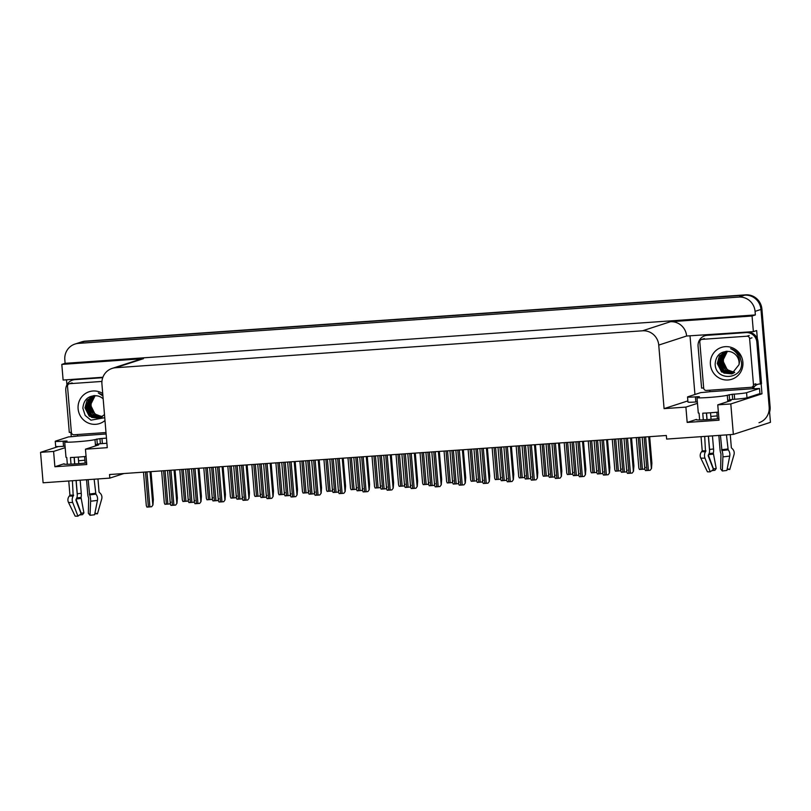 <?xml version="1.0" encoding="UTF-8"?>
<svg xmlns="http://www.w3.org/2000/svg" width="811" height="811" viewBox="0 0 811 811"><rect width="100%" height="100%" fill="white"/><g stroke="black" fill="none" stroke-linecap="round" stroke-linejoin="round"><path stroke-width="1.22" d="M84.912 460.222A16.433 0.933 -4.8 0 0 78.525 460.8M710.821 416.469A16.433 0.933 175.2 0 1 717.198 415.901M697.48 403.331L685.893 407.102L664.087 408.632L658.745 345.08A15.409 14.943 -108 0 0 642.525 330.797L115.578 367.738A15.409 14.943 -108 0 0 101.933 384.11L107.265 447.662L85.459 449.193L86.747 464.521L54.884 466.751L64.14 463.74A16.433 0.933 -4.8 0 0 63.704 464.004A16.433 0.933 -4.8 0 0 76.295 463.851A16.433 0.933 -4.8 0 0 86.615 462.939M718.911 418.608A16.433 0.933 175.2 0 1 708.591 419.53A16.433 0.933 175.2 0 1 696 419.672A16.433 0.933 175.2 0 1 696.436 419.419L687.181 422.43L685.893 407.102M71.277 436.703L70.912 432.334M66.928 384.88L66.502 379.791M694.936 394.491L690.029 336.078M761.144 383.745L761.985 393.811L758.478 394.055M658.745 345.08L686.623 336.018L753.368 331.638L756.673 330.564L757.373 338.897M115.578 367.738L143.456 358.675L61.808 364.403L63.116 380.035L102.896 377.247M143.456 358.675A15.409 14.943 -108 0 0 139.979 359.354L112.1 368.417M686.623 336.018A15.409 14.943 -108 0 0 670.403 321.734L752.05 316.006L755.365 314.932L65.113 363.328L64.819 359.749A15.409 14.943 72 0 1 78.464 343.377L738.841 297.079A15.409 14.943 72 0 1 755.061 311.363L755.365 314.932M753.368 331.638L752.05 316.006M74.987 344.057L80.897 342.13A15.409 14.943 72 0 1 84.374 341.451L744.751 295.163A15.409 14.943 72 0 1 760.971 309.437L770.45 422.338L733.357 434.402L730.802 403.949L761.985 393.811M65.184 447.662L53.597 451.423L40.55 452.345L43.105 482.788L109.82 478.115L123.931 473.523M40.55 452.345L58.311 446.567M61.808 364.403L65.113 363.328M109.82 478.115L109.526 474.536L666.338 435.497L666.642 439.075L733.357 434.402M664.087 408.632L687.87 400.898M85.459 449.193L98.263 445.026A16.433 0.933 -4.8 0 0 98.709 444.773A16.433 0.933 -4.8 0 0 96.083 444.489M730.802 403.949L717.755 404.861L730.559 400.705A16.433 0.933 -4.8 0 0 731.005 400.441A16.433 0.933 -4.8 0 0 728.379 400.158M54.884 466.751L53.597 451.423M687.181 422.43L719.043 420.189L717.755 404.861M769.598 412.191A15.409 14.943 72 0 0 770.105 406.706L761.914 309.133A15.409 14.943 72 0 0 745.694 294.849L85.317 341.147A15.409 14.943 72 0 0 81.84 341.826L80.897 342.13A15.409 14.943 72 0 1 84.374 341.451L744.751 295.163A15.409 14.943 72 0 1 760.971 309.437L769.163 407.01A15.409 14.943 72 0 1 758.995 422.713M645.384 467.41L644.198 469.143L639.453 469.478L638.845 468.028L636.29 437.605M644.796 468.565L644.198 469.143M649.672 436.673L651.892 463.101L651.497 468.484L650.199 470.258L648.425 470.421L645.444 470.593L644.846 469.133L642.16 437.19M651.497 468.484L650.199 470.258M631.546 437.94L633.898 465.889L633.492 471.272L632.195 473.046L630.431 473.208L627.45 473.381L626.842 471.931L624.034 438.467M633.492 471.272L632.195 473.046M697.45 397.349L697.399 396.731L699.366 396.711L697.409 397.36A15.409 0.872 -4.8 0 0 696.994 397.603A15.409 0.872 -4.8 0 0 708.804 397.471A15.409 0.872 -4.8 0 0 727.285 395.271L732.252 394.288L732.678 399.397L729.596 399.762L729.17 394.653M718.364 412.079A15.409 0.872 175.2 0 1 710.091 412.799A15.409 0.872 175.2 0 1 702.752 413.174L703.309 419.834M718.84 435.416L720.026 449.558A5.647 1.754 -95.9 0 0 720.969 453.795L720.644 468.94L722.307 470.978L722.925 456.877A5.647 1.754 -95.9 0 0 721.932 450.561L720.442 435.304M726.433 434.889L728.177 449.821A5.647 3.964 82 0 1 729.738 456.066L726.889 470.431A11.81 0.669 -4.8 0 1 722.307 470.978M727.224 468.717L729.748 469.498L733.996 454.687A5.647 5.363 95 0 0 732.08 448.554L731.36 447.773L730.255 434.615M727.72 400.482A15.409 0.872 175.2 0 1 728.166 400.644A15.409 0.872 175.2 0 1 727.751 400.887L729.596 399.762M699.64 419.956L699.072 413.144A15.409 0.872 175.2 0 1 698.281 412.931L696.994 397.603M704.698 436.409L705.499 451.717A5.647 4.014 88.5 0 0 704.982 458.144L710.243 471.82A11.81 0.669 -4.8 0 1 707.425 471.799L700.785 458.103A5.647 5.363 -85 0 1 701.647 451.676L702.225 450.764L701.049 436.663M716.894 412.231L717.441 418.76M710.517 412.769L711.065 419.338M712.453 435.862L713.558 448.99A5.647 1.754 84.1 0 1 713.315 453.116L716.204 468.545L713.477 468.87L708.338 455.012M709.564 450.855A5.647 3.964 -98 0 0 709.574 449.456L708.459 436.146M707.07 419.632L706.513 413.022M710.243 471.82L713.447 469.447L708.185 455.762L708.561 454.667A5.647 4.014 88.5 0 0 709.534 450.287L708.348 436.156M706.969 419.632L706.411 413.022M716.204 468.545L714.866 470.319A11.81 0.669 -4.8 0 0 711.805 470.664M729.748 469.498A11.81 0.669 -4.8 0 0 727.082 469.468M746.992 397.795L746.566 392.686L759.512 388.469L759.937 393.578L746.992 397.795A10.269 0.588 175.2 0 1 734.675 399.255L732.678 399.397M697.348 401.871L695.838 401.982A10.269 0.588 175.2 0 1 687.971 402.074L687.535 396.964A10.269 0.588 175.2 0 1 687.819 396.802L700.765 392.595A10.269 0.588 175.2 0 0 709.676 391.723L752.486 388.722A10.269 0.588 175.2 0 0 759.512 388.469M746.566 392.686A10.269 0.588 175.2 0 1 734.239 394.146L732.252 394.288M697.399 396.731L695.412 396.873A10.269 0.588 175.2 0 1 687.535 396.964M708.368 334.933A10.269 9.965 -108 0 0 706.046 335.379L704.86 335.764A10.269 9.965 72 0 1 707.182 335.318L746.019 332.591A10.269 9.965 72 0 1 756.835 342.11L760.353 383.998L761.529 383.613L758.011 341.725A10.269 9.965 -108 0 0 747.195 332.206L707.182 335.318M703.674 388.023A10.269 9.965 72 0 0 701.596 388.124L698.078 346.226A10.269 9.965 72 0 1 704.86 335.764M753.946 388.743A5.14 1.206 -94 0 0 753.906 388.256L753.824 387.242A10.269 9.965 72 0 1 757.809 384.302M753.824 387.242L752.638 387.628A10.269 9.965 72 0 1 753.612 386.594M755.558 385.184A10.269 9.965 72 0 1 760.353 383.998M752.73 388.651L752.638 387.628M709.361 390.233A10.269 9.965 72 0 1 709.828 390.628L709.909 391.652M621.358 469.093L620.172 470.826L615.427 471.161L614.819 469.711L612.264 439.288M620.77 470.248L620.172 470.826M597.322 470.775L596.146 472.519L591.401 472.843L590.793 471.394L588.239 440.971M596.744 471.931L596.146 472.519M573.296 472.458L572.12 474.202L567.365 474.536L566.767 473.077L564.213 442.664M572.718 473.614L572.12 474.202M549.27 474.141L548.094 475.885L543.34 476.219L542.741 474.759L540.187 444.347M548.692 475.297L548.094 475.885M627.349 470.198L626.173 471.941L621.419 472.276L620.82 470.816L618.134 438.883M626.791 471.313L626.173 471.941M603.323 471.89L602.147 473.624L597.393 473.959L596.795 472.509L594.108 440.566M602.766 472.995L602.147 473.624M579.297 473.573L578.111 475.307L573.367 475.641L572.769 474.192L570.082 442.248M578.74 474.678L578.111 475.307M555.271 475.256L554.085 476.99L549.341 477.324L548.733 475.875L546.056 443.931M554.714 476.361L554.085 476.99M607.52 439.623L609.862 467.582L609.466 472.955L608.169 474.729L604.905 475.003L603.425 475.064L602.816 473.614L600.008 440.15M609.466 472.955L608.169 474.729M583.494 441.306L585.836 469.265L585.441 474.638L584.143 476.422L580.879 476.686L579.399 476.746L578.79 475.297L575.982 441.833M585.441 474.638L584.143 476.422M559.468 442.988L561.81 470.948L561.415 476.321L560.117 478.105L558.343 478.267L555.363 478.439L554.765 476.98L551.956 443.516M561.415 476.321L560.117 478.105M535.432 444.681L537.784 472.631L537.389 478.014L536.091 479.788L534.317 479.95L531.337 480.122L530.739 478.662L527.931 445.198M537.389 478.014L536.091 479.788M734.695 372.34L728.744 370.465A11.607 11.263 72 0 1 724.983 354.589C723.453 357.884 722.875 360.206 723.27 361.554L727.264 369.735L734.533 372.462M742.876 362.193A16.747 16.25 72 0 1 728.035 379.984A16.747 16.25 72 0 1 710.406 364.463A16.747 16.25 72 0 1 725.237 346.672A16.747 16.25 72 0 1 742.876 362.193M715.16 363.906C715.282 382.011 743.616 379.619 741.467 362.182L739.713 355.796C737.584 352.177 734.563 349.794 730.63 348.649C736.479 351.416 739.419 355.917 739.46 362.162L739.014 364.697A11.607 11.263 -108 0 0 729.13 351.477C720.634 351.112 715.981 355.248 715.16 363.906M726.301 351.285L719.387 355.928L717.269 363.51L721.597 371.965L731.674 373.901L739.014 364.697M725.439 351.518L722.682 352.907L717.644 363.389L723.858 373.07L731.867 373.83M726.2 351.315L724.182 352.42L719.144 362.892L725.358 372.584L732.597 373.547M726.007 351.356L720.878 355.451L718.769 363.024L723.331 371.661L732.424 373.628M726.768 351.275L725.683 351.933L720.644 362.405L726.859 372.097L733.316 373.202M726.615 351.275L720.269 362.527L724.02 370.495L733.144 373.293M727.426 351.275L722.145 361.919L728.359 371.61L734.016 372.796M727.254 351.275L721.77 362.041L725.632 370.11L733.843 372.908M699.812 342.09A2.565 2.494 72 0 1 702.093 339.353L746.901 336.22A2.565 2.494 72 0 1 749.607 338.592L753.46 384.576A2.565 2.494 72 0 1 751.189 387.303L706.381 390.446A2.565 2.494 72 0 1 703.674 388.063L699.812 342.09M753.46 384.576L755.822 383.806A2.565 2.494 72 0 1 754.129 386.421L751.767 387.192M65.154 441.681L65.103 441.062L67.07 441.032L65.113 441.691A15.409 0.872 -4.8 0 0 64.698 441.934A15.409 0.872 -4.8 0 0 76.508 441.792A15.409 0.872 -4.8 0 0 94.988 439.592L99.956 438.619L100.382 443.729L97.3 444.093L96.874 438.984M86.067 456.411A15.409 0.872 175.2 0 1 77.795 457.12A15.409 0.872 175.2 0 1 70.456 457.505L71.013 464.166M86.544 479.747L87.73 493.889A5.647 1.754 -95.9 0 0 88.673 498.116L88.348 513.262L90.011 515.299L90.629 501.208A5.647 1.754 -95.9 0 0 89.636 494.892L88.146 479.636M94.137 479.21L95.88 494.142A5.647 3.964 82 0 1 97.442 500.397L94.593 514.762A11.81 0.669 -4.8 0 1 90.011 515.299M94.938 513.049L97.452 513.829L101.699 499.018A5.647 5.363 95 0 0 99.783 492.875L99.064 492.105L97.959 478.946M95.424 444.803A15.409 0.872 175.2 0 1 95.87 444.975A15.409 0.872 175.2 0 1 95.455 445.219L97.3 444.093M67.343 464.277L66.776 457.465A15.409 0.872 175.2 0 1 65.985 457.262L64.698 441.934M72.412 480.73L73.203 496.038A5.647 4.014 88.5 0 0 72.686 502.465L77.947 516.151A11.81 0.669 -4.8 0 1 75.129 516.12L68.489 502.425A5.647 5.363 -85 0 1 69.351 496.008L69.939 495.095L68.753 480.994M84.597 456.552L85.145 463.091M78.221 457.09L78.768 463.669M80.157 480.193L81.262 493.311A5.647 1.754 84.1 0 1 81.019 497.447L83.908 512.876L81.181 513.201L76.041 499.343M77.268 495.186A5.647 3.964 -98 0 0 77.278 493.787L76.163 480.477M74.774 463.953L74.217 457.343M77.947 516.151L81.151 513.769L75.889 500.093L76.264 498.988A5.647 4.014 88.5 0 0 77.248 494.619L76.052 480.477M74.673 463.963L74.115 457.353M83.908 512.876L82.57 514.65A11.81 0.669 -4.8 0 0 79.508 514.995M97.452 513.829A11.81 0.669 -4.8 0 0 94.786 513.799M106.89 443.211A10.269 0.588 175.2 0 1 102.379 443.587L100.382 443.729M65.052 446.202L63.542 446.303A10.269 0.588 175.2 0 1 55.675 446.395L55.239 441.285A10.269 0.588 175.2 0 1 55.523 441.133L68.469 436.916A10.269 0.588 175.2 0 0 77.38 436.054L106.119 433.976M106.464 438.102A10.269 0.588 175.2 0 1 101.943 438.477L99.956 438.619M65.103 441.062L63.116 441.194A10.269 0.588 175.2 0 1 55.239 441.285M102.845 377.379L76.072 379.254A10.269 9.965 -108 0 0 73.75 379.71L72.564 380.095A10.269 9.965 72 0 1 74.886 379.639L102.733 377.693M71.378 432.344A10.269 9.965 72 0 0 69.3 432.445L65.782 390.557A10.269 9.965 72 0 1 72.564 380.095M77.065 434.564A10.269 9.965 72 0 1 77.532 434.949L77.613 435.973M102.399 416.661L96.448 414.786A11.607 11.263 72 0 1 92.687 398.921C91.156 402.215 90.579 404.537 90.974 405.885L94.968 414.066L102.237 416.783M104.984 420.493A16.747 16.25 72 0 1 78.109 408.795A16.747 16.25 72 0 1 102.713 393.487M103.169 398.89A11.607 11.263 -108 0 0 96.833 395.798C88.338 395.433 83.685 399.58 82.864 408.227L85.185 415.455L90.964 420.169L104.751 417.695M102.855 395.109L98.334 392.97L102.926 395.981M94.005 395.616L87.091 400.249L84.973 407.832L89.301 416.286L99.378 418.223L104.487 414.603M93.143 395.839L90.386 397.238L85.348 407.71L91.562 417.401L99.571 418.162M93.904 395.636L91.886 396.751L86.848 407.223L93.062 416.915L100.3 417.878M93.711 395.687L88.581 399.782L86.473 407.345L91.035 415.992L100.128 417.949M94.471 395.596L93.387 396.265L88.348 406.737L94.563 416.428L101.02 417.533M94.319 395.606L87.973 406.858L91.724 414.826L100.848 417.624M95.13 395.606L89.849 406.25L96.063 415.942L101.73 417.128M94.958 395.596L89.474 406.372L93.336 414.431L101.547 417.239M105.998 432.537L74.085 434.767A2.565 2.494 72 0 1 71.378 432.395L67.516 386.411A2.565 2.494 72 0 1 69.797 383.684L101.933 381.434M525.244 475.834L524.068 477.567L519.314 477.902L518.716 476.452L516.161 446.03M524.666 476.98L524.068 477.567M501.218 477.517L500.032 479.25L495.288 479.585L494.69 478.135L492.135 447.713M500.63 478.672L500.032 479.25M477.192 479.2L476.006 480.933L471.262 481.268L470.654 479.818L468.099 449.395M476.604 480.355L476.006 480.933M531.246 476.939L530.059 478.683L525.315 479.007L524.707 477.557L522.031 445.614M530.688 478.054L530.059 478.683M507.21 478.622L506.034 480.365L501.289 480.7L500.681 479.24L498.005 447.297M506.662 479.737L506.034 480.365M483.184 480.305L482.008 482.048L477.263 482.383L476.655 480.923L473.969 448.99M482.626 481.42L482.008 482.048M459.158 481.998L457.982 483.731L453.227 484.066L452.629 482.616L449.943 450.673M458.6 483.103L457.982 483.731M511.406 446.364L513.758 474.313L513.363 479.696L512.065 481.47L510.291 481.633L507.311 481.805L506.713 480.355L503.905 446.891M513.363 479.696L512.065 481.47M487.381 448.047L489.732 475.996L489.327 481.379L488.029 483.153L486.265 483.315L483.285 483.488L482.687 482.038L479.869 448.574M489.327 481.379L488.029 483.153M463.355 449.73L465.707 477.689L465.301 483.062L464.004 484.836L460.739 485.11L459.259 485.171L458.651 483.721L455.843 450.257M465.301 483.062L464.004 484.836M439.329 451.413L441.671 479.372L441.275 484.745L439.978 486.519L436.713 486.793L435.233 486.853L434.625 485.404L431.817 451.94M441.275 484.745L439.978 486.519M453.167 480.882L451.98 482.626L447.236 482.95L446.628 481.501L444.073 451.078M452.579 482.038L451.98 482.626M429.131 482.565L427.955 484.309L423.21 484.643L422.602 483.184L420.047 452.771M428.553 483.721L427.955 484.309M405.105 484.248L403.929 485.992L399.184 486.326L398.576 484.866L396.021 454.454M404.527 485.404L403.929 485.992M381.079 485.941L379.903 487.675L375.148 488.009L374.55 486.559L371.996 456.137M380.501 487.087L379.903 487.675M357.053 487.624L355.877 489.357L351.122 489.692L350.524 488.242L347.97 457.82M356.475 488.78L355.877 489.357M333.027 489.307L331.841 491.04L327.097 491.375L326.498 489.925L323.944 459.502M332.439 490.462L331.841 491.04M435.132 483.68L433.956 485.414L429.201 485.748L428.603 484.299L425.917 452.356M434.574 484.785L433.956 485.414M411.106 485.363L409.92 487.097L405.176 487.431L404.577 485.982L401.891 454.038M410.548 486.468L409.92 487.097M387.08 487.046L385.894 488.79L381.15 489.114L380.552 487.664L377.865 455.721M386.523 488.161L385.894 488.79M363.054 488.729L361.868 490.473L357.124 490.807L356.516 489.347L353.839 457.404M362.497 489.844L361.868 490.473M339.018 490.412L337.842 492.155L333.098 492.49L332.49 491.03L329.813 459.097M338.471 491.527L337.842 492.155M314.992 492.105L313.816 493.838L309.072 494.173L308.464 492.723L305.788 460.78M314.445 493.21L313.816 493.838M415.303 453.096L417.645 481.055L417.249 486.428L415.952 488.212L414.178 488.374L411.207 488.536L410.599 487.087L407.791 453.623M417.249 486.428L415.952 488.212M391.277 454.789L393.619 482.738L393.223 488.121L391.926 489.895L390.152 490.057L387.182 490.229L386.573 488.769L383.765 455.306M393.223 488.121L391.926 489.895M367.251 456.471L369.593 484.42L369.198 489.803L367.9 491.578L366.126 491.74L363.146 491.912L362.547 490.462L359.739 456.998M369.198 489.803L367.9 491.578M343.215 458.154L345.567 486.103L345.172 491.486L343.874 493.26L342.1 493.423L339.12 493.595L338.522 492.145L335.713 458.681M345.172 491.486L343.874 493.26M319.189 459.837L321.541 487.796L321.146 493.169L319.838 494.943L318.074 495.105L315.094 495.278L314.496 493.828L311.677 460.364M321.146 493.169L319.838 494.943M295.163 461.52L297.515 489.479L297.11 494.852L295.812 496.626L292.548 496.9L291.068 496.961L290.47 495.511L287.652 462.047M297.11 494.852L295.812 496.626M309.001 490.99L307.815 492.733L303.071 493.058L302.473 491.608L299.918 461.185M308.413 492.145L307.815 492.733M284.975 492.672L283.789 494.416L279.045 494.751L278.437 493.291L275.882 462.868M284.387 493.828L283.789 494.416M260.939 494.355L259.763 496.099L255.019 496.433L254.411 494.974L251.856 464.561M260.361 495.511L259.763 496.099M236.913 496.048L235.737 497.782L230.993 498.116L230.385 496.667L227.83 466.244M236.336 497.194L235.737 497.782M212.887 497.731L211.712 499.464L206.957 499.799L206.359 498.349L203.804 467.927M212.31 498.887L211.712 499.464M188.862 499.414L187.686 501.147L182.931 501.482L182.333 500.032L179.778 469.61M188.284 500.569L187.686 501.147M290.967 493.787L289.791 495.521L285.036 495.856L284.438 494.406L281.752 462.463M290.409 494.892L289.791 495.521M266.941 495.47L265.765 497.204L261.01 497.538L260.412 496.089L257.726 464.145M266.383 496.575L265.765 497.204M242.915 497.153L241.729 498.887L236.984 499.221L236.386 497.772L233.7 465.828M242.357 498.258L241.729 498.887M218.889 498.836L217.703 500.58L212.958 500.904L212.36 499.454L209.674 467.511M218.331 499.951L217.703 500.58M194.863 500.519L193.677 502.262L188.933 502.597L188.324 501.137L185.648 469.204M194.305 501.634L193.677 502.262M170.837 502.202L169.651 503.945L164.907 504.28L164.298 502.82L161.622 470.887M170.28 503.317L169.651 503.945M271.138 463.203L273.489 491.162L273.084 496.535L271.786 498.319L268.522 498.583L267.042 498.643L266.434 497.194L263.626 463.73M273.084 496.535L271.786 498.319M247.112 464.885L249.453 492.845L249.058 498.228L247.76 500.002L245.986 500.164L243.016 500.336L242.408 498.877L239.6 465.413M249.058 498.228L247.76 500.002M223.086 466.578L225.428 494.528L225.032 499.911L223.735 501.685L221.961 501.847L218.99 502.019L218.382 500.559L215.574 467.106M225.032 499.911L223.735 501.685M199.06 468.261L201.402 496.21L201.006 501.593L199.709 503.367L197.935 503.53L194.954 503.702L194.356 502.252L191.548 468.788M201.006 501.593L199.709 503.367M175.024 469.944L177.376 497.903L176.98 503.276L175.683 505.05L173.909 505.212L170.928 505.385L170.33 503.935L167.522 470.471M176.98 503.276L175.683 505.05M150.998 471.627L153.35 499.586L152.955 504.959L151.647 506.733L148.383 507.007L146.903 507.068L146.304 505.618L143.496 472.154M152.955 504.959L151.647 506.733M755.061 311.363L761.914 309.133M738.841 297.079L745.694 294.849M78.464 343.377L85.317 341.147M642.525 330.797L670.403 321.734M770.105 406.706L769.163 407.01M638.257 437.474L640.933 469.407M639.747 437.362L642.434 469.305M644.127 437.058L646.935 470.522M645.617 436.957L648.425 470.421M648.709 436.734L651.375 468.515M625.991 438.325L628.93 473.31M627.491 438.224L630.431 473.208M630.583 438.011L633.381 471.313M721.648 449.7A15.409 0.872 -4.8 0 0 727.619 448.99M727.285 395.271L727.71 400.381M702.225 450.764A15.409 0.872 -4.8 0 0 705.915 450.804M713.558 448.99A10.269 0.588 -4.8 0 0 709.574 449.456M713.315 453.116A12.145 0.689 -4.8 0 0 709.088 453.613M713.193 453.562A12.662 0.72 -4.8 0 0 708.895 454.069M713.193 454.13A12.804 0.73 -4.8 0 0 708.55 454.677M700.785 458.103A17.568 1.004 -4.8 0 0 704.982 458.144M722.925 456.877A17.568 1.004 -4.8 0 0 729.738 456.066M701.647 451.676A16.098 0.912 -4.8 0 0 705.499 451.717M721.932 450.561A16.098 0.912 -4.8 0 0 728.177 449.821M702.103 451.169A15.571 0.882 -4.8 0 0 705.823 451.2M721.729 450.085A15.571 0.882 -4.8 0 0 727.771 449.365M734.675 399.255L734.239 394.146M695.412 396.873L695.838 401.982M746.019 332.591L747.195 332.206M756.835 342.11L758.011 341.725M614.221 439.156L616.907 471.1M615.721 439.045L618.398 470.988M590.195 440.839L592.882 472.783M591.695 440.738L594.372 472.671M566.169 442.522L568.856 474.465M567.67 442.421L570.346 474.364M542.143 444.205L544.83 476.148M543.634 444.104L546.32 476.047M620.091 438.741L622.909 472.205M621.591 438.639L624.399 472.103M596.065 440.424L598.883 473.888M597.565 440.322L600.373 473.786M572.039 442.107L574.847 475.57M573.539 442.005L576.347 475.469M548.013 443.799L550.821 477.263M549.503 443.688L552.321 477.152M601.965 440.008L604.905 475.003M603.465 439.907L606.395 474.891M606.557 439.694L609.355 472.995M577.939 441.701L580.879 476.686M579.429 441.589L582.369 476.574M582.531 441.377L585.319 474.678M553.913 443.384L556.853 478.368M555.403 443.272L558.343 478.267M558.495 443.059L561.293 476.361M529.887 445.067L532.827 480.051M531.377 444.965L534.317 479.95M534.469 444.742L537.267 478.044M702.093 339.353L704.455 338.592M749.607 338.592L751.969 337.832M746.901 336.22L749.263 335.45M89.352 494.031A15.409 0.872 -4.8 0 0 95.323 493.311M94.988 439.592L95.414 444.702M69.939 495.095A15.409 0.872 -4.8 0 0 73.619 495.126M81.262 493.311A10.269 0.588 -4.8 0 0 77.278 493.787M81.019 497.447A12.145 0.689 -4.8 0 0 76.792 497.944M80.897 497.893A12.662 0.72 -4.8 0 0 76.599 498.39M80.897 498.461A12.804 0.73 -4.8 0 0 76.254 499.008M68.489 502.425A17.568 1.004 -4.8 0 0 72.686 502.465M90.629 501.208A17.568 1.004 -4.8 0 0 97.442 500.397M69.351 496.008A16.098 0.912 -4.8 0 0 73.203 496.038M89.636 494.892A16.098 0.912 -4.8 0 0 95.88 494.142M69.807 495.491A15.571 0.882 -4.8 0 0 73.527 495.531M89.433 494.416A15.571 0.882 -4.8 0 0 95.475 493.696M102.379 443.587L101.943 438.477M63.116 441.194L63.542 446.303M74.886 379.639L76.072 379.254M69.797 383.684L72.159 382.914M518.117 445.888L520.804 477.831M519.608 445.786L522.294 477.73M494.092 447.571L496.768 479.514M495.582 447.469L498.268 479.413M470.066 449.264L472.742 481.207M471.556 449.152L474.242 481.095M523.987 445.482L526.795 478.946M525.477 445.371L528.285 478.835M499.961 447.165L502.769 480.629M501.451 447.064L504.26 480.528M475.935 448.848L478.743 482.312M477.426 448.747L480.234 482.21M451.909 450.531L454.718 483.995M453.4 450.429L456.208 483.893M505.861 446.749L508.801 481.734M507.351 446.648L510.291 481.633M510.443 446.425L513.241 479.737M481.835 448.432L484.765 483.417M483.326 448.331L486.265 483.315M486.418 448.118L489.215 481.42M457.799 450.115L460.739 485.11M459.3 450.014L462.24 484.998M462.392 449.801L465.19 483.103M433.773 451.808L436.713 486.793M435.274 451.697L438.204 486.681M438.366 451.484L441.164 484.785M446.04 450.946L448.716 482.89M447.53 450.835L450.206 482.778M422.004 452.629L424.69 484.572M423.504 452.528L426.18 484.471M397.978 454.312L400.664 486.255M399.478 454.211L402.155 486.154M373.952 455.995L376.639 487.938M375.442 455.894L378.129 487.837M349.926 457.678L352.613 489.621M351.416 457.576L354.103 489.52M325.9 459.371L328.577 491.314M327.391 459.259L330.077 491.202M427.873 452.214L430.692 485.677M429.374 452.112L432.182 485.576M403.848 453.907L406.656 487.37M405.348 453.795L408.156 487.259M379.822 455.589L382.63 489.053M381.312 455.478L384.13 488.942M355.796 457.272L358.604 490.736M357.286 457.171L360.094 490.635M331.77 458.955L334.578 492.419M333.26 458.854L336.068 492.318M307.744 460.638L310.552 494.102M309.234 460.536L312.042 494M409.748 453.491L412.687 488.475M411.248 453.379L414.178 488.374M414.34 453.167L417.128 486.468M385.722 455.174L388.662 490.158M387.212 455.072L390.152 490.057M390.304 454.849L393.102 488.151M361.696 456.857L364.636 491.841M363.186 456.755L366.126 491.74M366.278 456.532L369.076 489.834M337.67 458.539L340.61 493.524M339.16 458.438L342.1 493.423M342.252 458.225L345.05 491.527M313.644 460.222L316.574 495.207M315.134 460.121L318.074 495.105M318.226 459.908L321.024 493.21M289.608 461.915L292.548 496.9M291.108 461.804L294.048 496.788M294.2 461.591L296.998 494.892M301.874 461.053L304.551 492.997M303.365 460.942L306.051 492.885M277.849 462.736L280.525 494.68M279.339 462.635L282.015 494.578M253.813 464.419L256.499 496.362M255.313 464.318L257.989 496.261M229.787 466.102L232.473 498.045M231.287 466.001L233.963 497.944M205.761 467.785L208.447 499.728M207.251 467.683L209.937 499.627M181.735 469.478L184.421 501.411M183.225 469.366L185.912 501.31M283.718 462.321L286.526 495.785M285.208 462.219L288.017 495.683M259.682 464.004L262.5 497.478M261.183 463.902L263.991 497.366M235.656 465.696L238.464 499.16M237.157 465.585L239.965 499.049M211.63 467.379L214.439 500.843M213.121 467.268L215.939 500.742M187.605 469.062L190.413 502.526M189.095 468.961L191.913 502.425M163.579 470.745L166.387 504.209M165.069 470.644L167.877 504.107M265.582 463.598L268.522 498.583M267.083 463.486L270.012 498.471M270.175 463.274L272.972 496.575M241.556 465.281L244.496 500.265M243.057 465.179L245.986 500.164M246.149 464.956L248.936 498.258M217.53 466.964L220.47 501.948M219.021 466.862L221.961 501.847M222.113 466.639L224.911 499.941M193.505 468.646L196.444 503.631M194.995 468.545L197.935 503.53M198.087 468.322L200.885 501.634M169.479 470.329L172.419 505.314M170.969 470.228L173.909 505.212M174.061 470.015L176.859 503.317M145.453 472.012L148.383 507.007M146.943 471.911L149.883 506.895M150.035 471.698L152.833 505M728.166 400.644L728.237 401.455M701.515 339.474L703.877 338.704M95.87 444.975L95.941 445.786M69.219 383.796L71.581 383.025"/></g></svg>
